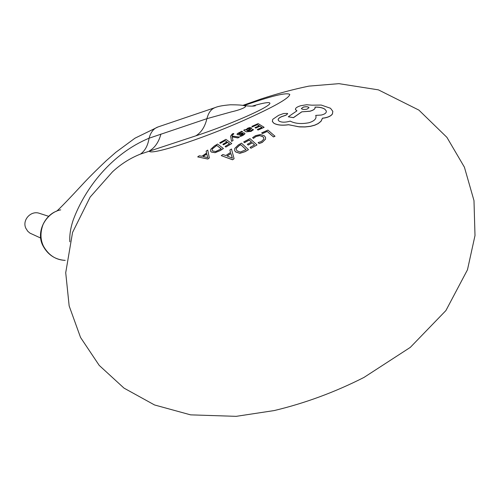 <?xml version="1.0" encoding="UTF-8"?>
<svg xmlns="http://www.w3.org/2000/svg" width="500" height="500" viewBox="0 0 500 500"><rect width="100%" height="100%" fill="white"/><g stroke="black" fill="none" stroke-linecap="round" stroke-linejoin="round"><path stroke-width="0.75" d="M60.725 209.869C53.581 211.044 46.6 217.05 43.038 224.562C40.275 232.113 40.3 239.05 43.1 245.375L43.469 246.175C48.619 255.269 55.862 260.006 65.213 260.375L65.213 260.375C55.312 259.725 47.919 254.906 43.044 245.906C35.812 232.831 44.931 215.156 56.712 211.125M264.106 127.269L258.006 129.994L257.294 129.5L261.856 127.45L259.9 126.175L255.688 128.062L255.006 127.638L259.219 125.75L257.262 124.619L252.463 126.762L251.819 126.412L258.131 123.6L264.131 127.338L258.031 130.062L257.294 129.5M274.988 136.188L273.431 136.869L267.137 131.375L262.4 133.525L261.637 132.906L267.913 130.094L275.012 136.256L273.463 136.938L267.169 131.444L262.431 133.588L261.637 132.906M48.65 216.306L39.5 213.356C30.925 210.156 21.825 220.15 25.894 228.363L27.763 231.262L29.944 233.125L40.769 238.094M69.837 241.825C69.438 235.287 70.519 228.156 73.075 220.419C84.95 187.956 112 153.531 149.081 138.212L206.912 118.675L231.419 111.862C240.85 109.75 249.1 106.206 244.013 105.631C254.219 106.719 254.244 105.75 255.306 105.85M273.837 123.238C277.15 125.144 282.081 125.65 288.631 124.763L299.619 126.906L305.069 126.962L310.431 126.363L314.812 125.194L318.144 123.631L321.025 121.306L322.5 118.25L324.694 117.956C328.669 117.163 331.256 115.812 332.456 113.912L332.825 111.356L332.431 113.837C331.225 115.744 328.638 117.088 324.663 117.881L322.469 118.175L320.994 121.231L318.119 123.556L314.781 125.119L310.4 126.287L305.044 126.888L298.519 126.756L288.6 124.694C282.056 125.581 277.125 125.075 273.806 123.175L272.444 121.638M278.194 120.031L278.219 120.1C277.994 118.9 279.163 117.756 281.712 116.675L286.106 115.162L287.681 113.763L286.081 115.1L281.688 116.613C279.137 117.688 277.975 118.831 278.194 120.031L279.044 121.094C281.5 122.456 284.969 122.537 289.456 121.331L290.15 121.094C295.031 123.637 301.3 124.181 308.956 122.737C314.212 121.088 316.531 118.844 315.912 115.994L315.694 115.4L321.25 115.056C324.938 114.194 326.619 112.844 326.287 111.006L324.925 109.231C322.638 107.681 319.325 106.975 314.994 107.112L315.062 107.331C315.281 108.888 313.575 110.169 309.938 111.181L301.744 111.831L309.962 111.25C313.594 110.237 315.3 108.956 315.087 107.4L315.062 107.331M315.019 107.175C319.35 107.044 322.663 107.756 324.95 109.306L324.925 109.231M301.744 111.831L293.45 117.613L288.275 116.794L293.475 117.681L301.769 111.894M295.512 109.631L296.794 110.806M255.006 127.638L255.712 128.125L259.925 126.237L261.812 127.469M251.819 126.412L252.488 126.831L257.288 124.681L259.169 125.775M252.281 106.119C268.681 101.175 277.512 100.806 261.325 109.375C244.525 118.069 215.263 129.537 195.825 135.844L140.456 154.094C130.213 158.169 120.944 164.031 112.656 171.681M232.15 136.012L232.081 135.325L233.894 133.812L232.056 135.256L232.131 136.012L239.494 137.075L237.869 137.938L232.062 136.869M239.469 137.012L237.844 137.869L232.069 136.788L233.031 140.475L231.562 141.375L233.056 140.544L232.169 137.1M250.981 131.444L253.444 129.75L250.956 131.381L246.325 131.781L243.731 130.262L246.35 131.844L250.956 131.381M247.825 131.094L250.087 129.825L251.831 128.031L250.062 129.762L247.756 131.05L250.487 130.906L252.719 129.281L253.444 129.75M265.525 139.262L265.556 137.475L265.494 139.188L262.213 142.356L259.137 143.569L262.244 142.425L265.494 139.188M259.113 143.494L258.125 142.556L259.137 143.569M258.125 142.556L261.344 141.544L263.769 139.2L263.788 137.975L262.881 136.681L259.75 135.55L256.006 136.438L253.419 138.325L252.594 137.637L253.444 138.394L256.038 136.506L259.781 135.619L262.906 136.75L263.744 137.838M250.925 148.281L256.956 144.975L250.925 148.281L250.056 147.381L254.569 144.9L252.294 142.75L254.544 144.913M252.294 142.75L248.113 145.025L247.319 144.288L248.137 145.094L252.319 142.819M247.319 144.288L251.494 142.025L249.213 140.031L244.444 142.587L243.694 141.944L244.469 142.656L249.244 140.1L251.462 142.044M234.7 150.644L235.594 151.931L239.831 153.344L245.15 151.65L248.456 149.694L245.125 151.575L239.806 153.275L235.562 151.862L234.619 150.431L234.762 148.412L238.312 144.956L241.5 143.156L248.431 149.625M234.069 158.637L232.506 159.706L221.256 155.625L232.531 159.781L234.094 158.713L231.475 149.019L234.094 158.713M238.531 133.713L239.831 132.681L242.594 131.662L239.806 132.619L238.631 133.806L243.625 132.769L244.95 133.3L244.662 134.062L242.694 135.463L240.556 136.412L242.719 135.531L244.688 134.125L244.95 133.3M240.531 136.344L239.812 135.844L240.556 136.412M236.988 134.388L238.388 134.844L243.35 133.912M225.831 147.075L231.731 143.588L225.831 147.075L225.1 146.438L229.519 143.825L227.613 142.375L229.488 143.844M227.613 142.375L223.519 144.756L222.881 144.325L223.544 144.819L227.644 142.438M222.85 144.256L226.95 141.894L225.037 140.575L220.356 143.238L219.725 142.806L220.387 143.3L225.069 140.638L226.912 141.912M210.588 151.119L211.294 152.044L215.1 152.688L220.175 150.6L223.412 148.556L220.15 150.531L215.075 152.619L211.262 151.975L210.538 150.975L210.825 149.213L214.444 145.925L217.569 144.062L223.388 148.488M209.319 157.863L207.787 158.969L197.694 156.894L207.812 159.037L209.344 157.931L207.725 150.113L209.344 157.931M243.912 105.619C271.262 95.981 286.55 92.244 289.775 94.406C289.413 98.131 273.975 106.838 243.469 120.525C199.644 139.931 149.037 155.969 149.35 150.975C154.931 147.7 158.794 142.05 160.931 134.031M56.712 211.144C60.075 208.35 71.281 196.55 81.975 184.994C87.775 178.644 95.862 170.556 106.225 160.731L115.819 152.306L135 138.175L158.019 126.956C153.7 128.444 150.719 132.194 149.081 138.212C147.875 145.606 145 150.9 140.456 154.094M252.594 137.637L255.463 135.7L260.431 134.494L264.438 135.875L265.556 137.475M243.694 141.944L249.969 138.606L256.931 144.9M250.894 148.212L250.056 147.381M246.094 149.662L240.338 152.044L237.094 150.869L236.275 149.656L236.337 148.256L239.075 145.612L240.75 144.65L246.094 149.662M246.062 149.675L240.781 144.719L239.1 145.681L236.369 148.325L236.275 149.656M221.256 155.625L222.862 154.537L225.837 155.512L230.562 152.413L229.844 150.031L231.475 149.019M230.888 153.525L227.15 156M227.062 155.963L230.869 153.45L232.4 158.15L227.062 155.963M232.387 158.162L232.144 157.669M243.706 130.2L245.169 129.5L245.787 129.856L247.669 128.225L249.913 127.506L251.831 128.031M250.263 128.6L247.2 130.7L246.606 129.662L247.862 128.725L250.062 128.381L247.887 128.787L246.506 130.113M239.812 135.844L243.219 134.281L243.256 133.787L242.55 133.688L240.8 134.231M240.775 134.169L238.363 134.781L237.206 134.606L237.275 133.606L241.869 131.237L242.594 131.662M231.531 141.306L230.594 136.144L232.306 133.925L233.3 133.481L233.894 133.812M219.725 142.806L225.894 139.344L231.706 143.519M225.8 147.006L225.1 146.438M221.219 148.819L215.675 151.525L212.769 150.963L212.138 150.106L212.306 148.887L216.731 145.375L221.219 148.819M221.188 148.837L216.762 145.438L212.331 148.95L212.138 150.106M197.694 156.894L199.269 155.781L201.944 156.244L206.581 153.056L206.125 151.15L207.725 150.113M206.794 153.963L203.131 156.5M203.038 156.481L206.775 153.894L207.812 157.662L203.038 156.481M288.275 116.794L296.944 110.844L295.456 109.438C295.325 108.081 297.069 106.844 300.681 105.731L306.619 104.744L311.919 105.175L321.219 105.05L330.494 108.256L332.794 111.287M273.806 123.175L272.344 121.35L272.769 119.312L278.562 115.35L283.562 113.537L287.362 113.406L287.681 113.763M309 107.65C308.113 106.713 306.256 106.538 303.425 107.125L301.375 108.519L303.406 107.062C306.381 106.456 308.25 106.662 309.006 107.688L306.988 109.162C303.994 109.706 302.119 109.494 301.375 108.519M43.469 246.175L43.044 245.906M158.019 126.956L215.344 107.519C211.238 108.931 208.431 112.65 206.912 118.675C204.931 126.856 201.238 132.575 195.825 135.844M242.688 105.431L261.312 98.894C277.587 93.55 293.456 89.294 308.913 86.119L338.944 83.656L378.406 89.862L418.888 110.1L446.9 137.338L464.406 167.169L473.988 200.613L475 235.556L467.469 269.794L445.913 310.55L410.294 347.388L363.963 377.438C334.95 392.163 305.038 403.206 274.225 410.562L236.181 416.344L190.6 414.856L154.537 404.963L124 388.113L99.206 365.381L80.538 337.444L69.156 305.925L65.719 272.719L72.562 232.425L90.169 197.05L112.525 171.794M215.344 107.519C218.031 106.312 223.062 105.394 230.438 104.781C237.819 104.812 242.344 105.094 244.013 105.631"/></g></svg>
